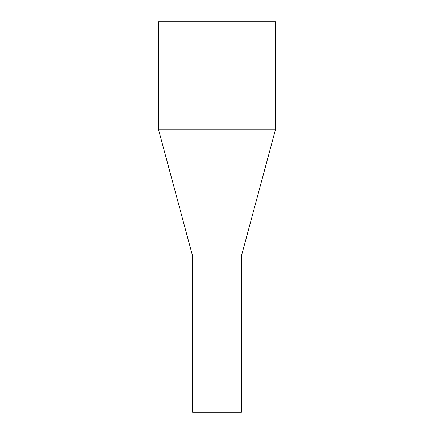 <?xml version="1.0" encoding="UTF-8"?>
<svg xmlns="http://www.w3.org/2000/svg" width="434" height="434" viewBox="0 0 434 434"><rect width="100%" height="100%" fill="white"/><g stroke="black" fill="none" stroke-linecap="round" stroke-linejoin="round"><path stroke-width="0.65" d="M158.41 129.115L158.41 21.7L275.59 21.7L275.59 129.115L158.41 129.115L192.588 256.06L241.412 256.06L275.59 129.115M192.588 256.06L192.588 412.3L241.412 412.3L241.412 256.06"/></g></svg>
